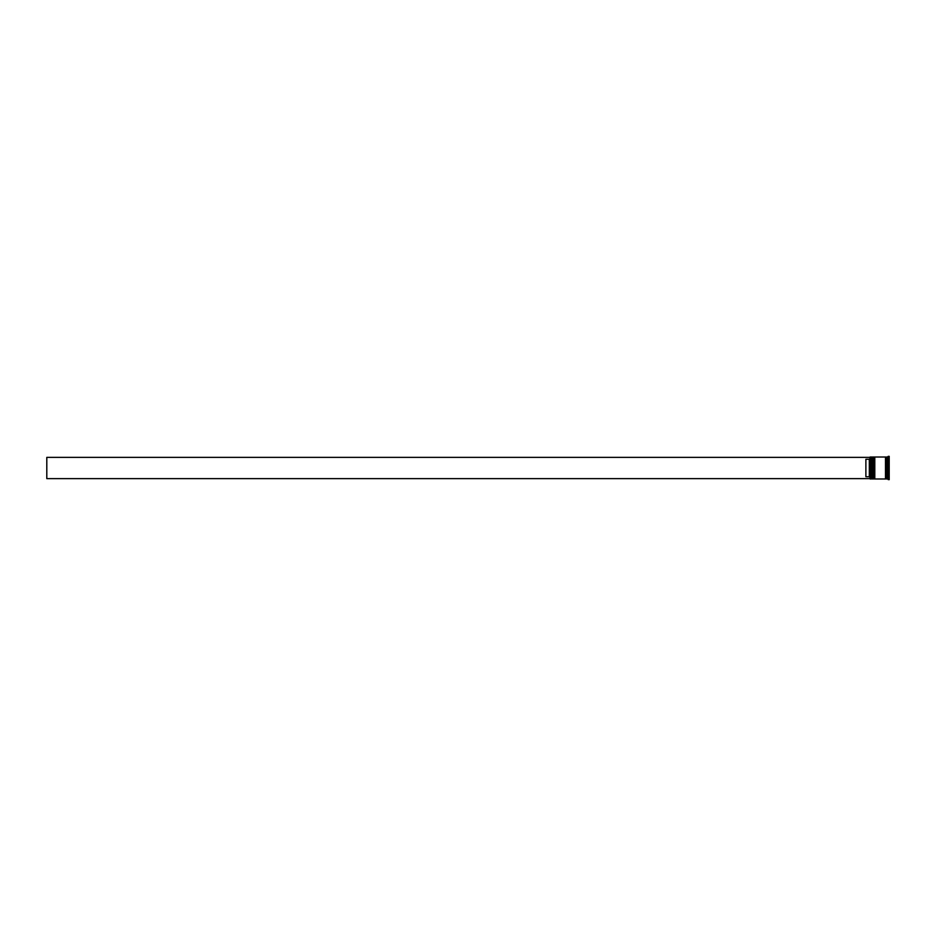 <?xml version="1.0" encoding="UTF-8"?>
<svg xmlns="http://www.w3.org/2000/svg" width="936" height="936" viewBox="0 0 936 936"><rect width="100%" height="100%" fill="white"/><g stroke="black" fill="none" stroke-linecap="round" stroke-linejoin="round"><path stroke-width="1.4" d="M872.188 478.975L872.329 457.025L872.188 478.975L871.779 457.435L871.369 478.975L871.369 457.025L870.129 457.025L870.129 478.975L871.369 478.975M874.247 478.975L874.388 457.025L874.247 478.975L873.838 457.435L873.417 478.975L873.417 457.025L872.738 457.025L872.738 478.975L873.417 478.975M870.129 478.975L870.129 457.025M887.55 478.975L886.181 478.975L886.181 457.025L887.55 457.025L887.55 478.975L889.2 479.665L889.2 456.335L888.241 456.335L888.241 479.665M874.797 468L874.797 478.975L885.491 478.975L885.491 457.025L874.797 457.025L874.797 468M869.31 459.248L865.882 459.248L865.882 476.752L869.31 476.752L869.31 459.248L869.989 458.558M869.989 477.442L869.31 476.752M869.989 457.365L46.8 457.365L46.8 478.635L869.989 478.635M872.188 457.025L871.369 457.025M874.247 457.025L873.417 457.025M885.491 478.904L886.181 478.904M885.491 457.096L886.181 457.096M887.55 457.025L888.241 456.335"/></g></svg>
